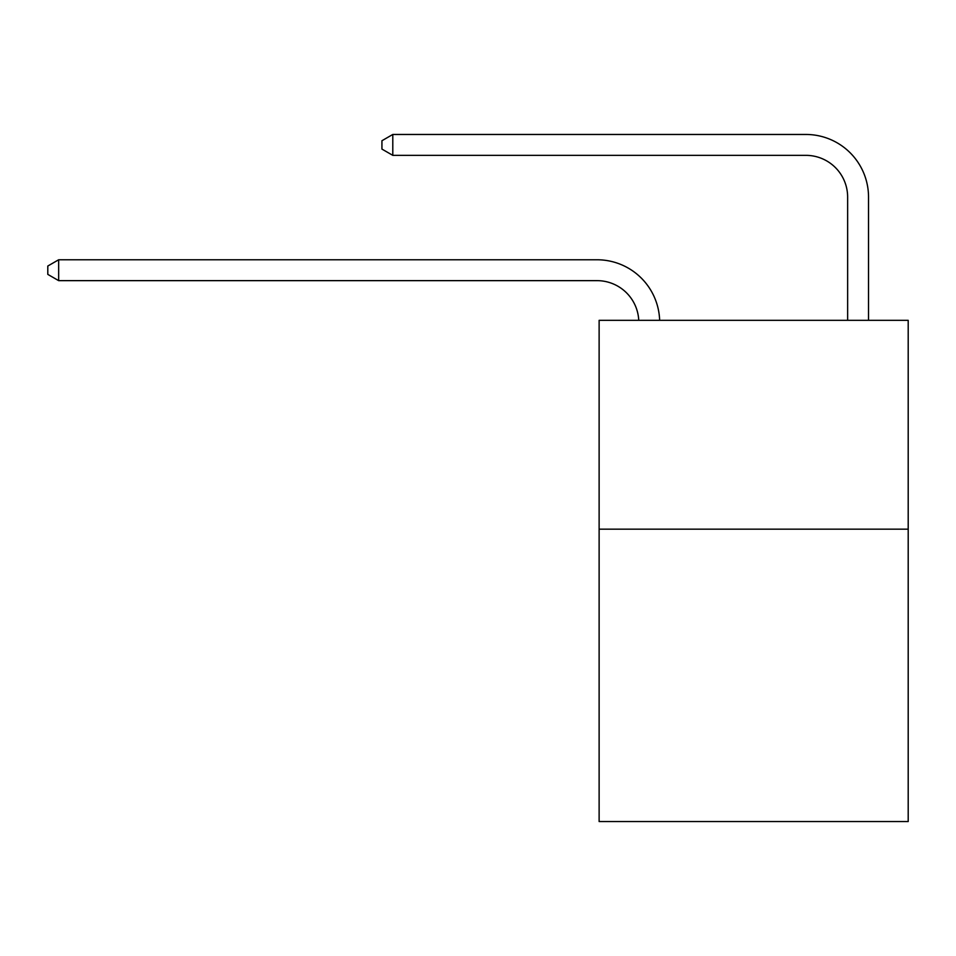 <?xml version="1.0" encoding="UTF-8"?>
<svg xmlns="http://www.w3.org/2000/svg" width="956" height="956" viewBox="0 0 956 956"><rect width="100%" height="100%" fill="white"/><g stroke="black" fill="none" stroke-linecap="round" stroke-linejoin="round"><path stroke-width="1.43" d="M908.2 529.17L908.2 821.539L599.125 821.539L599.125 320.332L908.2 320.332L908.2 529.17L599.125 529.17M847.637 320.332L847.637 197.115A41.765 41.765 0 0 0 805.872 155.35L392.796 155.35L381.934 149.088L381.934 140.735L392.796 134.461L805.872 134.461A62.654 62.654 0 0 1 868.526 197.115L868.526 320.332M847.637 197.115A41.765 41.765 0 0 0 805.872 155.35A41.765 41.765 0 0 1 847.637 197.115A41.765 41.765 0 0 0 805.872 155.35A41.765 41.765 0 0 1 847.637 197.115A41.765 41.765 0 0 0 805.872 155.35A41.765 41.765 0 0 1 847.637 197.115A41.765 41.765 0 0 0 805.872 155.35A41.765 41.765 0 0 1 847.637 197.115A41.765 41.765 0 0 0 805.872 155.35A41.765 41.765 0 0 1 847.637 197.115A41.765 41.765 0 0 0 805.872 155.35A41.765 41.765 0 0 1 847.637 197.115A41.765 41.765 0 0 0 805.872 155.35A41.765 41.765 0 0 1 847.637 197.115A41.765 41.765 0 0 0 805.872 155.35M392.796 155.35L392.796 134.461L805.872 134.461M638.751 320.332A41.765 41.765 -135.6 0 0 597.034 280.646L58.663 280.646L47.8 274.384L47.8 266.031L58.663 259.769L597.034 259.769A62.654 62.654 44.4 0 1 659.652 320.332M58.663 259.769L58.663 280.646"/></g></svg>
